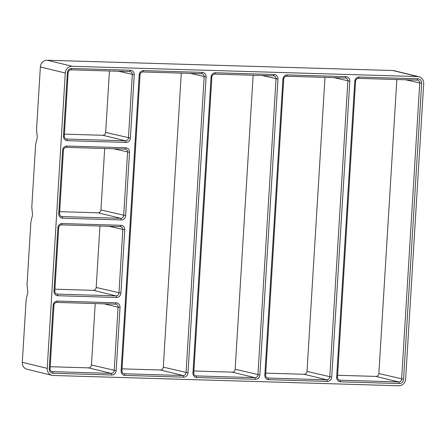 <?xml version="1.0" encoding="UTF-8"?>
<svg xmlns="http://www.w3.org/2000/svg" width="446" height="446" viewBox="0 0 446 446"><rect width="100%" height="100%" fill="white"/><g stroke="black" fill="none" stroke-linecap="round" stroke-linejoin="round"><path stroke-width="0.67" d="M417.172 80.129A2.966 2.732 -76.4 0 1 419.731 83.168L401.629 379.072A2.966 2.732 -76.4 0 1 398.713 381.943L340.036 380.198A2.966 2.732 -76.4 0 1 337.477 377.16L355.573 81.256A2.966 2.732 -76.4 0 1 358.495 78.385L417.172 80.129L417.83 78.791L359.147 77.046L358.495 78.385M287.296 74.906L345.973 76.651A4.449 4.092 -76.4 0 1 349.809 81.205L331.712 377.11A4.449 4.092 -76.4 0 1 327.336 381.419L268.654 379.674A4.449 4.092 -76.4 0 1 264.824 375.119L282.92 79.215A4.449 4.092 -76.4 0 1 287.296 74.906L286.639 76.244L345.321 77.994A2.966 2.732 -76.4 0 1 347.874 81.027L329.778 376.931A2.966 2.732 -76.4 0 1 326.862 379.802L268.18 378.057A2.966 2.732 -76.4 0 1 265.626 375.025L283.723 79.115A2.966 2.732 -76.4 0 1 286.639 76.244M58.744 213.645L62.618 150.33A4.449 4.092 -76.4 0 1 66.995 146.02L125.677 147.765A4.449 4.092 -76.4 0 1 129.507 152.32L125.638 215.635A4.449 4.092 -76.4 0 1 121.262 219.945L62.579 218.194A4.449 4.092 -76.4 0 1 58.744 213.645L59.547 213.55L63.421 150.23A2.966 2.732 -76.4 0 1 66.337 147.358L125.019 149.109A2.966 2.732 -76.4 0 1 127.578 152.142L123.704 215.457A2.966 2.732 -76.4 0 1 120.788 218.328L62.105 216.583A2.966 2.732 -76.4 0 1 59.547 213.55M120.024 307.378L116.155 370.693A4.449 4.092 -76.4 0 1 111.779 375.002L53.096 373.257A4.449 4.092 -76.4 0 1 49.261 368.703L53.135 305.387A4.449 4.092 -76.4 0 1 57.512 301.078L116.189 302.828A4.449 4.092 -76.4 0 1 120.024 307.378L118.09 307.199L114.221 370.514A2.966 2.732 -76.4 0 1 111.299 373.391L52.622 371.641A2.966 2.732 -76.4 0 1 50.063 368.608L53.938 305.293A2.966 2.732 -76.4 0 1 56.854 302.421L115.536 304.166A2.966 2.732 -76.4 0 1 118.09 307.199L104.191 303.826M63.488 136.114L67.363 72.798A4.449 4.092 -76.4 0 1 71.739 68.489L130.416 70.239A4.449 4.092 -76.4 0 1 134.252 74.789L130.377 138.104A4.449 4.092 -76.4 0 1 126.001 142.413L67.324 140.668A4.449 4.092 -76.4 0 1 63.488 136.114L64.291 136.019L68.166 72.704A2.966 2.732 -76.4 0 1 71.081 69.832L129.764 71.577A2.966 2.732 -76.4 0 1 132.317 74.61L128.442 137.925A2.966 2.732 -76.4 0 1 125.527 140.802L66.85 139.052A2.966 2.732 -76.4 0 1 64.291 136.019M211.064 77.074A4.449 4.092 -76.4 0 1 215.446 72.765L214.788 74.108A2.966 2.732 -76.4 0 0 211.867 76.98L211.064 77.074L192.967 372.979A4.449 4.092 -76.4 0 0 196.803 377.533L255.486 379.278A4.449 4.092 -76.4 0 0 259.862 374.975L277.958 79.065A4.449 4.092 -76.4 0 0 274.123 74.515L215.446 72.765M54.005 291.177L57.874 227.856A4.449 4.092 -76.4 0 1 62.25 223.552L120.933 225.297A4.449 4.092 -76.4 0 1 124.769 229.852L120.894 293.167A4.449 4.092 -76.4 0 1 116.517 297.471L57.841 295.726A4.449 4.092 -76.4 0 1 54.005 291.177L54.808 291.076L58.677 227.761A2.966 2.732 -76.4 0 1 61.598 224.89L120.275 226.635A2.966 2.732 -76.4 0 1 122.834 229.673L118.959 292.989A2.966 2.732 -76.4 0 1 116.044 295.86L57.361 294.115A2.966 2.732 -76.4 0 1 54.808 291.076M202.272 72.375A4.449 4.092 -76.4 0 1 206.102 76.929L188.006 372.834A4.449 4.092 -76.4 0 1 183.629 377.143L124.952 375.393A4.449 4.092 -76.4 0 1 121.117 370.843L139.213 74.939A4.449 4.092 -76.4 0 1 143.59 70.63L202.272 72.375L201.614 73.713A2.966 2.732 -76.4 0 1 204.173 76.751L186.071 372.655A2.966 2.732 -76.4 0 1 183.155 375.526L124.473 373.781A2.966 2.732 -76.4 0 1 121.92 370.749L140.016 74.839A2.966 2.732 -76.4 0 1 142.932 71.968L143.59 70.63M417.83 78.791A4.449 4.092 -76.4 0 1 421.665 83.341L403.563 379.251A4.449 4.092 -76.4 0 1 399.187 383.554L340.51 381.809A4.449 4.092 -76.4 0 1 336.674 377.26L354.771 81.35A4.449 4.092 -76.4 0 1 359.147 77.046M405.637 379.033A6.952 6.395 -76.4 0 1 398.796 385.762L53.219 375.482A6.952 6.395 -76.4 0 1 52.004 375.315A6.952 6.395 -76.4 0 1 47.226 368.368L22.3 362.319L26.141 299.556L27.814 292.47L27.044 284.788L30.88 222.024L32.558 214.939L31.783 207.262L35.624 144.498L37.302 137.413L36.527 129.73L40.363 66.967A6.952 6.395 -76.4 0 1 47.204 60.238L392.781 70.518A6.952 6.395 -76.4 0 1 393.996 70.685L418.922 76.729A6.952 6.395 -76.4 0 1 423.7 83.681L405.637 379.033M47.226 368.368L65.289 73.016A6.952 6.395 -76.4 0 1 72.129 66.281L417.707 76.567A6.952 6.395 -76.4 0 1 418.922 76.729M396.845 79.527L378.86 373.547A2.966 2.732 -76.4 0 1 375.945 376.418L337.594 375.276M324.995 77.387L307.01 371.406A2.966 2.732 -76.4 0 1 304.094 374.278L265.738 373.14M253.138 75.246L235.154 369.271A2.966 2.732 -76.4 0 1 232.238 372.142L193.887 371M214.788 74.108L273.465 75.853A2.966 2.732 -76.4 0 1 276.024 78.886L257.927 374.796A2.966 2.732 -76.4 0 1 255.006 377.667L196.329 375.922A2.966 2.732 -76.4 0 1 193.77 372.884L211.867 76.98M181.288 73.111L163.303 367.13A2.966 2.732 -76.4 0 1 160.387 370.002L122.031 368.864M95.21 303.559L91.452 364.995A2.966 2.732 -76.4 0 1 88.531 367.866L50.181 366.723M52.004 375.315L27.078 369.271A6.952 6.395 -76.4 0 1 22.3 362.319M99.949 226.033L96.191 287.464A2.966 2.732 -76.4 0 1 93.275 290.335L54.919 289.192M201.614 73.713L142.932 71.968M104.693 148.501L100.935 209.932A2.966 2.732 -76.4 0 1 98.014 212.803L59.664 211.666M109.432 70.97L105.674 132.401A2.966 2.732 -76.4 0 1 102.758 135.277L64.408 134.135M421.665 83.341L405.827 79.795M340.51 381.809L340.036 380.198L339.021 379.953M399.187 383.554L398.713 381.943L375.945 376.418M403.563 379.251L378.86 373.547M327.336 381.419L326.862 379.802L304.094 374.278M331.712 377.11L307.01 371.406M268.654 379.674L268.18 378.057L267.171 377.812M349.809 81.205L333.976 77.654M255.486 379.278L255.006 377.667L232.238 372.142M259.862 374.975L235.154 369.271M196.803 377.533L196.329 375.922L195.315 375.671M277.958 79.065L262.12 75.513M206.102 76.929L190.269 73.378M183.629 377.143L183.155 375.526L160.387 370.002M188.006 372.834L163.303 367.13M124.952 375.393L124.473 373.781L123.464 373.536M111.779 375.002L111.299 373.391L88.531 367.866M116.155 370.693L91.452 364.995M53.096 373.257L52.622 371.641L51.608 371.395M65.289 73.016L40.363 66.967M124.769 229.852L108.93 226.3M116.517 297.471L116.044 295.86L93.275 290.335M120.894 293.167L96.191 287.464M57.841 295.726L57.361 294.115L56.352 293.869M72.129 66.281L47.204 60.238M417.707 76.567L392.781 70.518M129.507 152.32L113.674 148.769M121.262 219.945L120.788 218.328L98.014 212.803M125.638 215.635L100.935 209.932M62.579 218.194L62.105 216.583L61.091 216.338M134.252 74.789L118.419 71.237M126.001 142.413L125.527 140.802L102.758 135.277M130.377 138.104L105.674 132.401M67.324 140.668L66.85 139.052L65.835 138.806M57.874 227.856L58.677 227.761M61.598 224.89L62.25 223.552M120.275 226.635L120.933 225.297M273.465 75.853L274.123 74.515M193.77 372.884L192.967 372.979M67.363 72.798L68.166 72.704M71.081 69.832L71.739 68.489M129.764 71.577L130.416 70.239M50.063 368.608L49.261 368.703M53.938 305.293L53.135 305.387M56.854 302.421L57.512 301.078M115.536 304.166L116.189 302.828M62.618 150.33L63.421 150.23M66.337 147.358L66.995 146.02M125.019 149.109L125.677 147.765M264.824 375.119L265.626 375.025M283.723 79.115L282.92 79.215M345.973 76.651L345.321 77.994M354.771 81.35L355.573 81.256M336.674 377.26L337.477 377.16M139.213 74.939L140.016 74.839M121.117 370.843L121.92 370.749"/></g></svg>
